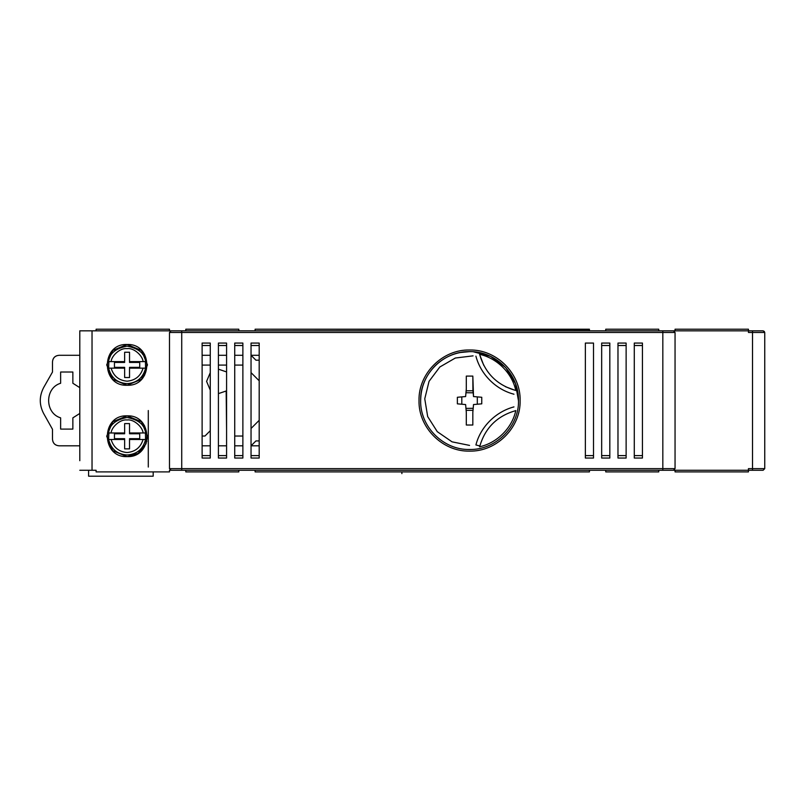 <?xml version="1.0" encoding="UTF-8"?>
<svg xmlns="http://www.w3.org/2000/svg" width="805" height="805" viewBox="0 0 805 805"><rect width="100%" height="100%" fill="white"/><g stroke="black" fill="none" stroke-linecap="round" stroke-linejoin="round"><path stroke-width="1.21" d="M148.291 410.54L148.291 467.051M153.181 471.901L153.181 476.198L88.6 476.198L88.6 470.271M146.802 441.442L145.101 441.442M202.115 355.297L210.266 355.297L202.115 355.297M218.417 355.297L226.577 355.297L218.417 355.297M234.728 355.297L242.879 355.297L234.728 355.297M251.039 355.297L259.19 355.297L251.039 355.297L255.95 360.197L259.19 360.197M259.19 445.809L251.039 445.809L255.95 440.919L259.19 440.919M242.879 445.809L234.728 445.809L242.879 445.809M226.577 445.809L218.417 445.809L226.577 445.809M210.266 445.809L202.115 445.809L210.266 445.809M593.516 455.6L593.516 345.516L593.516 455.6L585.356 455.6M609.818 455.6L609.818 345.516L609.818 455.6L601.667 455.6M609.818 345.516L601.667 345.516L609.818 345.516M626.129 455.6L617.978 455.6L626.129 455.6L626.129 345.516L617.978 345.516M642.44 455.6L634.28 455.6L642.44 455.6M259.19 455.6L251.039 455.6M242.879 455.6L234.728 455.6M226.577 455.6L218.417 455.6L226.577 455.6M210.266 455.6L202.115 455.6L210.266 455.6M589.431 329.537L255.115 329.205L589.431 329.205L589.431 330.835L605.742 330.835L605.742 329.205L658.742 329.205L658.742 330.835L763.12 330.835L764.75 332.465L752.514 332.465L752.514 330.835L748.439 330.835L748.439 329.205L675.053 329.205L748.439 329.205M764.388 331.489L763.12 330.835L752.514 330.835M748.439 468.731L748.439 470.271L675.053 470.271L675.053 471.901L675.053 470.271L673.423 470.271L675.053 468.641L673.423 470.271L169.493 470.271L169.493 471.901L96.107 471.901L96.107 470.271L92.032 470.271L92.032 330.835L79.796 330.835L79.796 445.809L59.007 445.809C55.072 445.396 52.899 443.223 52.486 439.289L52.486 429.286L43.641 413.518C39.143 404.824 39.163 396.13 43.712 387.457L52.486 372.041L52.486 361.827C52.899 357.893 55.072 355.719 59.007 355.297L79.796 355.297L59.007 355.297C55.042 355.689 52.868 357.863 52.486 361.827L52.486 372.041L43.712 387.457C39.153 396.13 39.133 404.824 43.641 413.518L52.486 429.286L52.486 439.289C52.868 443.253 55.042 445.427 59.007 445.809M675.053 330.835L675.053 329.205L675.053 330.835L673.423 330.835L675.053 332.465L673.423 330.835L169.493 330.835L169.493 329.205L96.107 329.205L96.107 330.835L185.804 330.835L185.804 329.205L185.804 330.835M238.803 329.205L185.804 329.205L238.803 329.205L238.803 330.835L255.115 330.835L255.115 329.205L255.115 330.835M748.439 331.851L748.439 330.835M732.137 329.205L691.364 329.205L732.137 329.205M712.415 329.205C736.434 329.205 736.434 329.205 712.415 329.205C736.434 329.205 736.434 329.205 712.415 329.205C688.406 329.205 688.406 329.205 712.415 329.205C688.406 329.205 688.406 329.205 712.415 329.205L725.547 329.205M710.06 329.205L705.884 329.205M719.891 329.205L715.041 329.205M709.286 329.205L706.76 329.205M714.206 329.205L714.89 329.205M701.628 329.205L699.082 329.205M699.525 329.205L716.4 329.205M698.77 329.205L704.315 329.205M703.922 329.205L703.087 329.205M709.104 329.205C712.707 329.205 712.707 329.205 709.104 329.205M711.821 329.205L710.563 329.205M697.704 329.205L709.034 329.205M704.134 329.205L711.781 329.205M715.263 329.205L724.963 329.205M706.79 329.205L704.405 329.205M707.273 329.205L707.857 329.205M710.533 329.205L708.772 329.205M153.181 329.205L112.418 329.205L153.181 329.205M146.43 329.205L112.026 329.205L146.43 329.205M169.493 329.205L96.107 329.205L96.107 330.835L92.032 330.835M748.439 332.465L752.514 332.465L752.514 468.641L764.75 468.641L763.12 470.271L764.75 468.641L764.75 332.465M763.12 470.271L748.439 470.271L748.439 471.901L675.053 471.901M171.123 330.835L169.493 332.465L171.123 330.835L169.493 332.465L169.493 468.641L171.123 470.271L169.493 468.641L181.729 468.641L181.729 332.465L169.493 332.465L169.493 468.641M79.796 330.835L79.796 445.809M181.729 330.835L181.729 332.465L662.827 332.465L662.827 468.641L675.053 468.641L675.053 332.465L662.827 332.465L662.827 330.835M673.423 330.835L675.053 332.465M658.742 329.205L605.742 329.205L605.742 330.835M642.44 343.071L634.28 343.071L634.28 458.045L642.44 458.045L642.44 343.071L642.44 458.045L634.28 458.045M626.129 343.071L617.978 343.071L617.978 458.045L626.129 458.045L626.129 343.071L626.129 458.045L617.978 458.045M609.818 343.071L601.667 343.071L601.667 458.045L609.818 458.045L609.818 343.071L609.818 458.045L601.667 458.045M593.516 343.071L585.356 343.071L585.356 458.045L593.516 458.045L593.516 343.071L593.516 458.045L585.356 458.045M210.266 343.071L202.115 343.071L202.115 458.045L210.266 458.045L210.266 343.071L210.266 458.045L202.115 458.045M218.417 458.045L226.577 458.045L226.577 343.071L218.417 343.071L218.417 458.045L226.577 458.045L226.577 343.071M234.728 458.045L242.879 458.045L242.879 343.071L234.728 343.071L234.728 458.045L242.879 458.045L242.879 343.071M251.039 458.045L259.19 458.045L259.19 343.071L251.039 343.071L251.039 458.045L259.19 458.045L259.19 343.071M469.567 451.112C496.584 451.806 520.815 427.566 520.121 400.558C520.815 373.54 496.584 349.3 469.567 350.004C442.549 349.3 418.318 373.54 419.013 400.558C418.318 427.576 442.559 451.806 469.567 451.112M469.567 351.634C495.709 350.96 519.165 374.416 518.5 400.558C519.165 426.7 495.719 450.146 469.567 449.482C443.424 450.156 419.979 426.7 420.643 400.558C420.844 387.135 425.624 375.603 434.972 365.963C442.106 358.929 450.579 354.442 460.4 352.499L469.567 351.634C443.424 350.96 419.969 374.416 420.643 400.558C419.979 426.7 443.424 450.146 469.567 449.482M479.549 446.785C496.826 443.072 512.111 428.19 515.794 410.54M513.962 406.897C495.95 411.637 480.635 426.559 475.906 444.954L479.861 445.97C485.244 427.948 496.957 416.235 514.989 410.842M466.306 388.745L466.306 376.096L472.827 376.096L473.511 396.553L481.762 397.278L481.762 403.838L473.511 404.553L472.827 412.361L473.189 408.306L465.964 408.387L466.306 412.361L465.622 404.553L457.371 403.838L457.371 397.278L465.622 396.553L466.306 388.745L466.216 390.777L472.917 390.777L473.189 392.81L465.964 392.719L466.216 390.777M472.827 425.02L472.827 412.361L472.827 425.02L466.306 425.02L472.827 425.02M466.306 425.02L466.306 412.361M513.962 394.209C495.568 389.489 480.645 374.174 475.906 356.162M505.46 386.712L514.989 390.264C496.957 384.881 485.244 373.168 479.861 355.136L483.765 365.359M515.794 390.566C512.111 372.926 496.826 358.034 479.549 354.331M472.827 376.096L472.917 390.777M473.189 392.81L473.511 396.553M465.622 396.553L465.964 392.719M465.964 408.387L465.622 404.553L461.818 404.221L461.818 396.885M473.189 408.306L473.511 404.553L481.762 403.838M477.315 396.885L477.315 404.221M481.762 397.278L479.106 397.046M457.371 403.838L461.818 404.221M457.371 397.278L460.027 397.046M472.917 410.329L466.216 410.329M473.4 351.785L490.517 356.343L505.691 367.553L515.442 383.532L518.49 400.87L515.442 383.532L505.691 367.553L490.517 356.343L473.4 351.785M169.493 458.045L169.493 343.071L169.493 458.045M112.69 379.306L127.089 385.263C153.383 386.42 153.383 343.343 127.089 344.5C100.796 343.343 100.796 386.42 127.089 385.263L141.509 379.296L147.476 364.876L141.529 350.487M112.7 450.669L127.089 456.616C153.383 457.763 153.383 414.696 127.089 415.843C100.796 414.696 100.796 457.763 127.089 456.616L138.128 453.366L145.947 443.978M141.489 350.457L127.089 344.5L112.68 350.467L106.703 364.876L112.65 379.276M146.047 443.736L147.476 436.23L141.529 421.84M141.489 421.8L127.089 415.843L112.68 421.82L106.703 436.23L112.65 450.609M92.032 470.271L79.796 470.271M79.796 389.348L79.796 340.414M79.796 460.691L79.796 411.768L79.796 460.691M605.742 470.271L605.742 471.901L605.742 470.271L605.742 471.901L605.742 470.271L605.742 471.901L605.742 470.271L605.742 471.901L605.742 470.271L605.742 471.901L605.742 470.271L605.742 471.901L605.742 470.271L605.742 471.901L605.742 470.271L636.725 470.271M271.486 470.271L589.431 470.271L589.431 471.901L255.115 471.901L255.115 470.271L255.115 471.901M185.804 470.271L238.803 470.271L238.803 471.901L185.804 471.901L185.804 470.271L185.804 471.901M605.742 471.901L658.742 471.901L658.742 470.271M634.28 345.516L642.44 345.516L634.28 345.516M202.115 345.516L210.266 345.516L202.115 345.516M218.417 345.516L226.577 345.516L218.417 345.516M234.728 345.516L242.879 345.516L234.728 345.516M251.039 345.516L259.19 345.516L251.039 345.516M401.886 471.901L401.886 473.622L401.886 471.901M226.577 390.858L218.417 393.615M210.266 390.133L206.593 381.389L210.266 372.655M226.165 391.18L226.577 429.91M210.266 430.725L204.963 436.028L202.115 436.028M234.728 436.028L242.879 436.028M251.039 428.481L259.19 420.331M259.19 380.785L251.039 372.635M242.879 365.088L234.728 365.088M226.577 365.088L218.417 365.088M210.266 365.088L202.115 365.088M79.796 387.658L72.863 383.261L72.863 372.021L60.637 372.021L60.637 383.261C44.647 387.94 44.647 413.166 60.637 417.855L60.637 429.095L72.863 429.095L72.863 417.855L79.796 413.458M60.637 429.095L72.863 429.095L72.863 417.855M72.863 383.261L72.863 372.021L60.637 372.021M218.417 369.173L226.577 371.93M129.535 432.969L129.535 423.591L124.644 423.591L124.644 432.969L108.625 432.969C109.379 424.919 115.538 419.757 127.089 417.473C138.651 419.757 144.809 424.919 145.564 432.969L129.535 432.969L129.535 433.784L139.728 433.784L139.728 438.675L129.535 438.675L129.535 439.49L145.564 439.49L145.413 432.969M129.535 439.49L145.564 439.49C143.139 449.11 136.981 454.272 127.089 454.986C117.198 454.272 111.04 449.11 108.625 439.49L124.644 439.49L124.644 448.868L129.535 448.868L129.535 439.49M139.728 433.784L139.728 438.675L129.535 438.675L129.535 448.868L124.644 448.868M129.535 423.591L129.535 433.784M124.644 432.969L124.644 433.784L114.451 433.784L114.451 438.675L124.644 438.675L124.644 439.49L108.625 439.49L108.856 432.969M111.11 432.969C111.482 427.093 120.317 418.912 127.089 419.999C133.801 418.821 142.777 427.234 143.069 432.969M114.451 438.675L124.644 438.675M129.535 361.616L129.535 352.238L124.644 352.238L124.644 361.616L108.625 361.616C109.379 353.576 115.538 348.404 127.089 346.13C138.651 348.404 144.809 353.576 145.564 361.616L129.535 361.616L129.535 362.431L139.728 362.431L139.728 367.332L129.535 367.332L129.535 368.147L145.564 368.147L145.413 361.616M129.535 368.147L145.564 368.147C143.139 377.756 136.981 382.928 127.089 383.633C117.198 382.928 111.04 377.756 108.625 368.147L124.644 368.147L124.644 377.525L129.535 377.525L129.535 368.147M139.728 362.431L139.728 367.332L129.535 367.332L129.535 377.525L124.644 377.525M129.535 352.238L129.535 362.431M124.644 361.616L124.644 362.431L114.451 362.431L114.451 367.332L124.644 367.332L124.644 368.147L108.625 368.147L108.856 361.616M111.11 361.616C111.482 355.74 120.317 347.569 127.089 348.646C133.801 347.468 142.777 355.88 143.069 361.616M114.451 367.332L124.644 367.332M142.706 446.624L144.538 446.785L142.706 446.624M144.538 425.674L142.706 425.835M142.706 375.271L144.538 375.432L142.706 375.271M144.538 354.331L142.706 354.492M752.514 470.271L752.514 468.641L748.439 468.641M662.827 470.271L662.827 468.641L181.729 468.641L181.729 470.271M473.078 355.85L455.308 358.034L439.812 367.01L429.055 381.329L424.758 398.807L427.676 416.567L437.276 431.671L452.028 441.834L469.567 445.407M143.069 439.49C140.704 447.389 135.381 451.736 127.089 452.541C118.878 451.796 113.555 447.449 111.11 439.49M143.069 368.147C140.704 376.046 135.381 380.393 127.089 381.188C118.878 380.453 113.555 376.096 111.11 368.147"/></g></svg>
